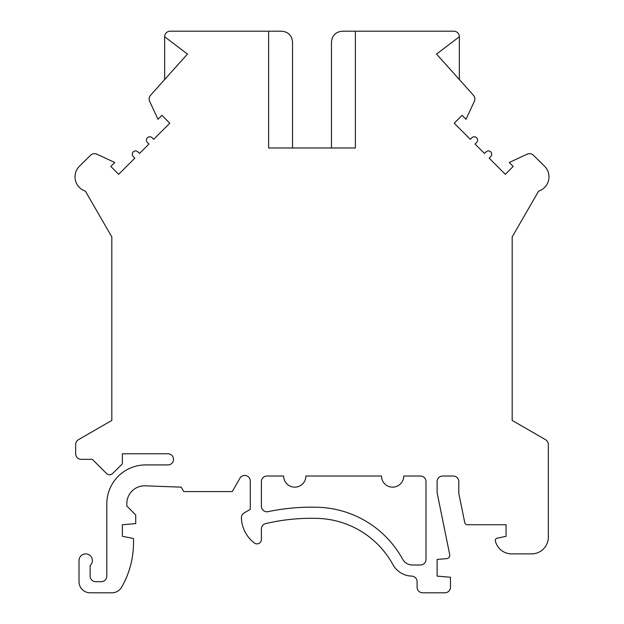 <?xml version="1.0" encoding="UTF-8"?>
<svg xmlns="http://www.w3.org/2000/svg" width="624" height="624" viewBox="0 0 624 624"><rect width="100%" height="100%" fill="white"/><g stroke="black" fill="none" stroke-linecap="round" stroke-linejoin="round"><path stroke-width="0.94" d="M425.989 559.439L425.989 481.588A5.561 5.561 0 0 0 420.428 476.026L403.751 476.026A11.123 11.123 0 0 1 392.629 487.149A11.123 11.123 0 0 1 381.506 476.026L305.885 476.026A11.123 11.123 0 0 1 294.762 487.149A11.123 11.123 0 0 1 283.639 476.026L266.963 476.026A5.561 5.561 0 0 0 261.401 481.588L261.401 506.22A5.561 5.561 0 0 0 268.102 511.664A211.302 211.302 0 0 1 317.944 507.265A100.09 100.09 0 0 1 402.644 559.221A11.123 11.123 0 0 0 412.402 565.001L420.428 565.001A5.561 5.561 0 0 0 425.989 559.439M331.461 147.974L331.461 42.323C332.023 35.467 335.735 31.762 342.584 31.2L355.376 31.2L355.376 147.974L268.624 147.974L268.624 31.2L170.204 31.2A5.561 5.561 0 0 0 164.642 36.761L187.473 54.062L150.548 95.285A5.561 5.561 0 0 0 149.651 101.345L158.005 119.262L161.936 115.331L169.798 123.201L153.683 139.316L152.108 137.748A3.338 3.338 0 0 0 146.414 140.104A3.338 3.338 0 0 0 147.389 142.467L148.964 144.035L139.526 153.473L137.951 151.897A3.338 3.338 0 0 0 132.257 154.261A3.338 3.338 0 0 0 133.232 156.616L134.807 158.192L118.685 174.314L110.822 166.444L114.754 162.513L96.868 154.175A5.561 5.561 0 0 0 90.628 155.243L80.028 165.633A15.07 15.07 0 0 0 85.402 191.162L111.821 236.925L111.821 420.42L78.46 439.686A5.561 5.561 0 0 0 75.676 444.499L75.676 453.788A5.561 5.561 0 0 0 81.237 459.35L92.36 459.35L106.454 473.437A4.446 4.446 0 0 0 112.741 473.437L122.382 463.796L122.382 453.788L167.981 453.788A5.561 5.561 0 0 1 173.542 459.35A5.561 5.561 0 0 1 167.981 464.911L145.743 464.911A38.922 38.922 0 0 0 106.813 503.833L106.813 576.116A5.561 5.561 0 0 1 101.26 581.677L95.698 581.677A5.561 5.561 0 0 1 90.137 576.116L90.137 565.523A6.669 6.669 0 0 0 85.683 553.878A6.669 6.669 0 0 0 79.014 560.547L79.014 581.677A11.123 11.123 0 0 0 90.137 592.8L111.953 592.8A11.123 11.123 0 0 0 121.586 587.239A88.967 88.967 0 0 0 133.505 542.755L133.505 538.528L122.382 536.305L122.382 524.737L135.728 523.63L135.728 514.956L126.836 506.056L126.836 503.607A17.792 17.792 0 0 1 145.283 485.823L181.225 487.149L183.768 491.595L232.268 491.595L239.889 478.257A5.561 5.561 0 0 1 250.279 481.018L250.279 509.395L244.163 512.92A5.561 5.561 0 0 0 241.387 517.967A33.361 33.361 0 0 0 254.218 542.927A4.446 4.446 0 0 0 261.401 539.417L261.401 529.004A5.561 5.561 0 0 1 265.691 523.591A200.179 200.179 0 0 1 317.608 518.38A88.967 88.967 0 0 1 392.894 564.564A22.246 22.246 0 0 0 411.707 576.108A5.561 5.561 0 0 1 417.097 581.662L417.097 587.239A5.561 5.561 0 0 0 422.651 592.8L444.896 592.8A5.561 5.561 0 0 0 450.458 587.239L450.458 577.231L437.112 576.116L437.112 559.439L446.714 558.636A3.338 3.338 0 0 0 449.709 554.65L437.112 492.71L437.112 481.588A5.561 5.561 0 0 1 442.673 476.026L453.235 476.026A5.561 5.561 0 0 1 458.796 481.588L458.796 493.319L464.74 522.514A2.777 2.777 0 0 0 467.462 524.737L506.064 524.737L506.064 536.305L497.063 538.216A2.223 2.223 0 0 0 495.355 540.883A16.684 16.684 0 0 0 511.625 553.878L531.64 553.878A16.684 16.684 0 0 0 548.324 537.194L548.324 444.499A5.561 5.561 0 0 0 545.54 439.686L512.179 420.42L512.179 236.925L538.598 191.162A15.07 15.07 0 0 0 543.972 165.633L533.372 155.243A5.561 5.561 0 0 0 527.132 154.175L509.246 162.513L513.178 166.444L505.315 174.314L489.193 158.192L490.768 156.616A3.338 3.338 0 0 0 489.684 151.18A3.338 3.338 0 0 0 486.049 151.897L484.474 153.473L475.036 144.035L476.611 142.467A3.338 3.338 0 0 0 475.527 137.023A3.338 3.338 0 0 0 471.892 137.748L470.317 139.316L454.202 123.201L462.064 115.331L465.995 119.262L474.349 101.345A5.561 5.561 0 0 0 473.452 95.285L436.527 54.062L459.358 36.761L459.358 79.544M355.376 31.2L453.796 31.2A5.561 5.561 0 0 1 459.358 36.761M292.539 147.974L292.539 42.323C291.977 35.467 288.265 31.762 281.416 31.2L268.624 31.2M164.642 79.544L164.642 36.761"/></g></svg>
